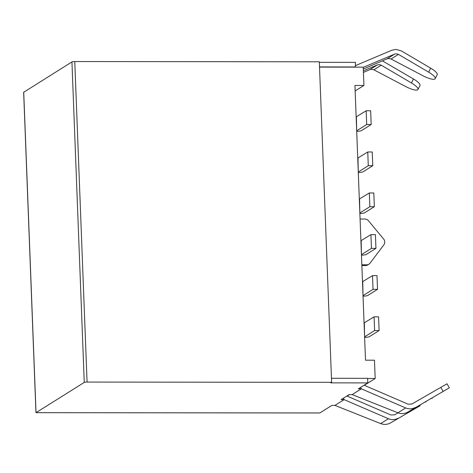 <?xml version="1.0" encoding="UTF-8"?>
<svg xmlns="http://www.w3.org/2000/svg" width="473" height="473" viewBox="0 0 473 473"><rect width="100%" height="100%" fill="white"/><g stroke="black" fill="none" stroke-linecap="round" stroke-linejoin="round"><path stroke-width="0.71" d="M363.288 69.046L387.103 58.829L388.83 58.469L391.088 59.013L422.933 75.751A11.589 2.939 -153.1 0 0 434.876 79.015A11.589 2.939 -153.1 0 0 435.195 78.684A11.589 2.939 -153.1 0 0 428.65 72.168L398.467 54.383L396.321 53.774L394.653 54.093L363.223 67.373M435.195 78.684L437.223 74.681A11.589 2.939 -153.1 0 0 430.678 68.171L401.435 50.942L396.061 49.411L391.904 50.215L355.595 65.552M363.418 72.399L369.88 69.626L371.607 69.265L373.865 69.809L405.71 86.553A11.589 2.939 -153.1 0 0 417.653 89.811A11.589 2.939 -153.1 0 0 417.972 89.48A11.589 2.939 -153.1 0 0 411.427 82.964L381.244 65.179L379.098 64.57L377.43 64.89L363.359 70.838M417.972 89.48L420 85.477A11.589 2.939 -153.1 0 0 413.455 78.967L382.367 60.863M355.152 90.952L363.92 85.459L354.945 85.453L365.499 360.184L374.474 360.195L375.178 378.506L367.616 378.501M364.092 385.211L408.104 404.184L411.9 404.007L447.015 383.804L449.35 387.807L407.803 412.089L449.35 387.807M319.517 67.101L363.217 67.142L363.92 85.459M347.099 396.108L349.512 394.594M364.322 385.312L375.178 378.506M87.073 382.066A2.318 0.349 177.8 0 0 84.259 382.421L71.943 61.904L23.65 92.3L35.96 412.669L319.849 412.953L331.904 405.391L334.943 405.396L344.131 399.638L341.092 399.632L349.127 394.594L352.166 394.6L361.354 388.841L358.315 388.836L367.787 382.899L330.769 382.858L331.626 382.32L319.316 61.797L74.764 61.543L87.073 382.066L331.626 382.32M346.869 396.007L390.881 414.981L394.677 414.809L398.053 412.858M331.472 378.282L367.61 378.323L367.787 382.899M23.721 92.134L36.031 412.651L84.259 382.421M71.943 61.904A2.318 0.349 -2.2 0 1 74.764 61.543M355.359 67.136L355.471 62.377L319.334 62.341M355.649 66.959L319.512 66.918M361.833 264.821L366.67 264.821A4.635 4.434 57.9 0 0 370.093 263.124L383.875 244.825A4.635 4.434 57.9 0 0 383.656 239.072L368.467 220.743A4.635 4.434 57.9 0 0 364.908 219.034L360.077 219.029M361.863 265.536L365.523 265.542A4.635 4.434 57.9 0 0 367.805 264.892L368.952 264.171M420.154 405.716L390.58 422.886L420.154 405.716M334.943 405.396L380.67 423.589C384.1 424.866 387.405 424.63 390.58 422.886M397.911 418.292C394.908 419.929 391.745 420.077 388.422 418.729L344.131 399.638L343.315 398.242M352.166 394.6L397.894 412.793C401.323 414.07 404.628 413.834 407.803 412.089M415.134 407.495C412.131 409.133 408.968 409.275 405.645 407.933L361.354 388.841L360.538 387.44M356.707 131.334A4.635 0.698 177.8 0 0 361.431 130.631L371.187 124.511L370.661 110.777L366.173 110.771L356.151 116.89M356.411 116.89L356.677 130.625M371.187 124.511L366.699 124.511L356.944 130.625M358.292 172.544A4.635 0.698 177.8 0 0 363.01 171.841L372.771 165.721L372.245 151.987L367.758 151.981L357.736 158.1M357.996 158.1L358.262 171.835M372.771 165.721L368.284 165.716L358.522 171.835M363.039 296.175A4.635 0.698 177.8 0 0 367.763 295.471L377.519 289.352L376.993 275.617L372.505 275.611L362.484 281.731M362.75 281.731L363.01 295.465M377.519 289.352L373.031 289.346L363.276 295.465M364.624 337.385A4.635 0.698 177.8 0 0 369.342 336.681L379.104 330.562L378.577 316.827L374.09 316.821L364.068 322.941M364.328 322.941L364.594 336.675M379.104 330.562L374.616 330.556L364.86 336.675M372.505 275.611L373.031 289.346M367.758 151.981L368.284 165.716M366.173 110.771L366.699 124.511M374.09 316.821L374.616 330.556M359.864 213.524A4.635 0.698 177.8 0 0 364.588 212.82L374.344 206.707L373.818 192.966L369.33 192.96L359.309 199.08M359.569 199.08L359.835 212.815M374.344 206.707L369.856 206.701L360.101 212.815M361.467 255.189A4.635 0.698 177.8 0 0 366.185 254.492L375.946 248.372L375.42 234.638L370.933 234.632L360.911 240.751M361.171 240.751L361.437 254.486M375.946 248.372L371.459 248.366L361.697 254.486M369.33 192.96L369.856 206.701M370.933 234.632L371.459 248.366M428.65 72.168L430.678 68.171M387.103 58.829L394.653 54.093M411.427 82.964L413.455 78.967M369.88 69.626L377.43 64.89M366.67 264.821L365.523 265.542M380.67 423.589L388.422 418.729M373.865 69.809L381.244 65.179M425.641 401.737L425.871 402.133M397.894 412.793L405.645 407.933M391.088 59.013L398.467 54.383M440.759 387.334L443.095 391.337M35.972 412.681L319.76 412.976M431.849 398.13L432.127 398.609"/></g></svg>
